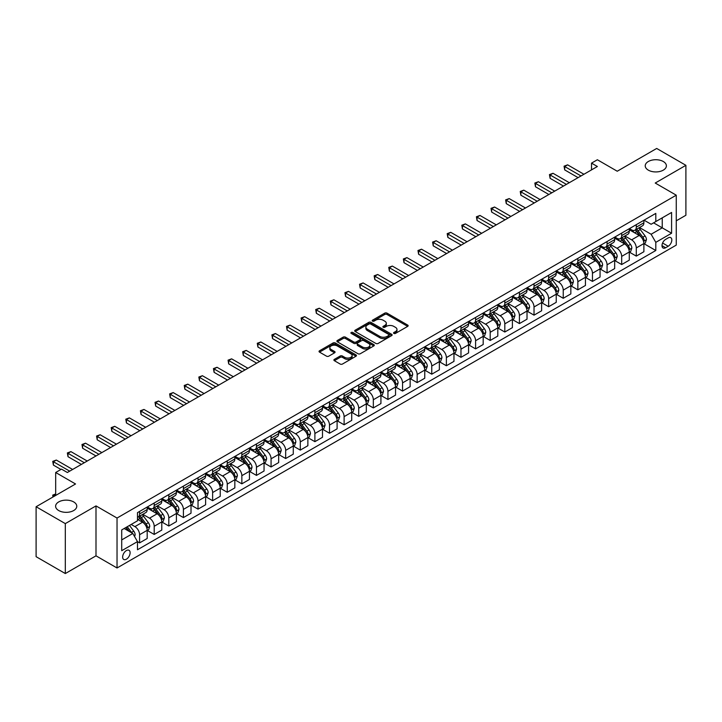 <?xml version="1.0" encoding="UTF-8"?>
<svg xmlns="http://www.w3.org/2000/svg" width="722" height="722" viewBox="0 0 722 722"><rect width="100%" height="100%" fill="white"/><g stroke="black" fill="none" stroke-linecap="round" stroke-linejoin="round"><path stroke-width="1.08" d="M393.869 333.42A1.137 0.659 0 0 0 395.475 333.42L407.668 326.389A1.625 0.939 0 0 0 408.147 325.721A1.625 0.939 0 0 0 407.668 325.062L387.019 313.14A1.625 0.939 0 0 0 384.727 313.14L372.534 320.18A1.137 0.659 0 0 0 372.2 320.64A1.137 0.659 0 0 0 372.534 321.1A1.137 0.659 0 0 0 374.14 321.1L375.72 320.189A5.189 2.996 0 0 1 383.057 320.189L384.781 321.182A5.189 2.996 0 0 1 386.306 323.303A5.189 2.996 0 0 1 384.781 325.423L383.202 326.335A1.137 0.659 0 0 0 382.877 326.795A1.137 0.659 0 0 0 383.202 327.265A1.137 0.659 0 0 0 384.808 327.265L386.387 326.353A5.189 2.996 0 0 1 393.734 326.353L395.448 327.346A5.189 2.996 0 0 1 396.974 329.467A5.189 2.996 0 0 1 395.448 331.588L393.869 332.499A1.137 0.659 0 0 0 393.544 332.959A1.137 0.659 0 0 0 393.869 333.42L393.869 332.499M73.671 501.916A10.577 6.11 0 0 0 62.146 500.599A10.577 6.11 0 0 0 55.612 506.239A10.577 6.11 0 0 0 58.717 510.553A10.577 6.11 0 0 0 70.242 511.88A10.577 6.11 0 0 0 76.776 506.239A10.577 6.11 0 0 0 73.671 501.916M663.283 161.511A10.577 6.11 0 0 0 651.758 160.185A10.577 6.11 0 0 0 645.224 165.825A10.577 6.11 0 0 0 648.329 170.148A10.577 6.11 0 0 0 659.854 171.475A10.577 6.11 0 0 0 666.388 165.825A10.577 6.11 0 0 0 663.283 161.511M126.386 559.207A5.289 3.05 120 0 0 129.834 554.55A5.289 3.05 120 0 0 129.03 550.308A5.289 3.05 120 0 0 126.386 550.57A5.289 3.05 120 0 0 122.93 555.227A5.289 3.05 120 0 0 123.742 559.469A5.289 3.05 120 0 0 126.386 559.207M334.367 359.366A1.625 0.939 0 0 0 333.889 360.034A1.625 0.939 0 0 0 334.367 360.693L340.161 364.041A1.625 0.939 0 0 0 342.454 364.041L355.991 356.226A1.625 0.939 0 0 0 356.46 355.558A1.625 0.939 0 0 0 355.991 354.899L335.342 342.977A1.625 0.939 0 0 0 333.05 342.977L319.512 350.793A1.625 0.939 0 0 0 319.034 351.452A1.625 0.939 0 0 0 319.512 352.119L326.506 356.154A1.625 0.939 0 0 0 328.799 356.154L334.593 352.814A1.625 0.939 0 0 0 335.071 352.146A1.625 0.939 0 0 0 334.593 351.488L331.127 349.484A4.341 2.509 0 0 1 329.855 347.715A4.341 2.509 0 0 1 332.535 345.396A4.341 2.509 0 0 1 337.264 345.937L350.856 353.789A4.341 2.509 0 0 1 352.128 355.558A4.341 2.509 0 0 1 349.448 357.877A4.341 2.509 0 0 1 344.719 357.336L342.454 356.027A1.625 0.939 0 0 0 340.161 356.027L334.367 359.366L334.367 360.693L340.161 357.372L340.161 356.027M676.261 220.824L685.9 215.255L685.9 165.32L656.686 148.452L617.238 171.231L597.374 159.761L591.526 163.127L597.374 166.502L67.363 472.504L61.523 469.129L55.675 472.504L55.675 495.445M65.314 523.612L65.314 573.548L95.999 555.832L95.999 505.905L65.314 523.612L36.1 506.745L75.548 483.975L55.675 472.504M95.999 505.905L117.036 518.044L676.261 195.184L676.261 245.11L117.036 567.979L117.036 518.044M685.9 165.32L655.224 183.036L676.261 195.184M375.837 343.437A1.625 0.939 0 0 0 378.129 343.437L391.667 335.622A1.625 0.939 0 0 0 392.136 334.963A1.625 0.939 0 0 0 391.667 334.304L371.018 322.382A1.625 0.939 0 0 0 368.725 322.382L355.188 330.198A1.625 0.939 0 0 0 354.71 330.856A1.625 0.939 0 0 0 355.188 331.515L375.837 343.437M351.677 333.663A1.137 0.659 0 0 1 352.832 333.826L373.806 345.937L360.287 353.735A1.625 0.939 0 0 1 357.995 353.735L337.345 341.813L343.14 338.501L343.14 337.147L337.345 340.495A1.625 0.939 0 0 0 336.876 341.154A1.625 0.939 0 0 0 337.345 341.813L337.345 340.495M343.14 338.501A1.625 0.939 0 0 1 345.432 338.501L345.432 337.147A1.625 0.939 0 0 0 343.14 337.147M345.432 337.147L353.807 341.984A1.625 0.939 0 0 0 356.099 341.984L359.944 339.764A1.625 0.939 0 0 0 360.422 339.105A1.625 0.939 0 0 0 359.944 338.438L351.226 333.402A1.137 0.659 0 0 1 350.892 332.941A1.137 0.659 0 0 1 351.596 332.337A1.137 0.659 0 0 1 352.832 332.481L373.825 344.602A1.625 0.939 0 0 1 374.303 345.26A1.625 0.939 0 0 1 373.825 345.919L373.825 344.602M65.314 573.548L36.1 556.68L36.1 506.745M668.193 237.89L665.621 239.379A5.126 2.96 120 0 0 662.273 243.892A5.126 2.96 120 0 0 663.058 247.998A5.126 2.96 120 0 0 665.621 247.745L668.193 246.256A5.126 2.96 120 0 0 671.541 241.744A5.126 2.96 120 0 0 670.756 237.637A5.126 2.96 120 0 0 668.193 237.89M644.06 220.183L651.127 224.262L655.802 221.564L655.802 213.396L137.487 512.647L137.487 520.815L121.711 529.921L121.711 550.706L137.487 541.599L137.487 549.758L655.802 250.507L655.802 242.348L651.127 234.253L639.511 227.538M655.802 221.564L671.586 212.458L671.586 233.233L655.802 242.348M95.999 555.832L117.036 567.979M591.526 163.127L591.526 169.878M653.581 222.845L662.236 227.836L662.236 217.854L671.586 212.458M651.127 234.253L662.236 227.836L671.586 233.233M121.711 539.912L132.812 533.495L124.166 528.504M137.487 541.662L139.59 542.881L139.59 534.713A6.615 3.818 -120 0 0 134.915 526.618L131.178 524.461M139.59 542.881L147.189 538.495L147.189 530.327A6.615 3.818 -120 0 0 142.514 522.232L137.487 519.326M147.36 530.499L154.201 534.442L154.201 526.275A6.615 3.818 -120 0 0 149.526 518.179L142.812 514.308M154.201 534.442L161.791 530.056L161.791 521.898A6.615 3.818 -120 0 0 157.116 513.793L147.189 508.062M161.972 522.06L168.804 526.013L168.804 517.845A6.615 3.818 -120 0 0 164.129 509.75L157.423 505.869M168.804 526.013L176.403 521.627L176.403 513.459A6.615 3.818 -120 0 0 171.728 505.364L161.791 499.624M176.574 513.631L183.415 517.575L183.415 509.407A6.615 3.818 -120 0 0 178.74 501.312L172.026 497.44M183.415 517.575L191.014 513.189L191.014 505.021A6.615 3.818 -120 0 0 186.339 496.926L176.403 491.195M191.186 505.192L198.027 509.136L198.027 500.978A6.615 3.818 -120 0 0 193.352 492.882L186.637 489.002M198.027 509.136L205.617 504.759L205.617 496.592A6.615 3.818 -120 0 0 200.942 488.496L191.014 482.756M205.797 496.763L212.629 500.707L212.629 492.539A6.615 3.818 -120 0 0 207.954 484.444L201.248 480.572M212.629 500.707L220.228 496.321L220.228 488.153A6.615 3.818 -120 0 0 215.553 480.058L205.617 474.327M220.409 488.325L227.24 492.269L227.24 484.11A6.615 3.818 -120 0 0 222.566 476.015L215.851 472.134M227.24 492.269L234.84 487.882L234.84 479.724A6.615 3.818 -120 0 0 230.165 471.628L220.228 465.889M235.011 479.886L241.852 483.839L241.852 475.672A6.615 3.818 -120 0 0 237.177 467.576L230.462 463.704M241.852 483.839L249.451 479.453L249.451 471.286A6.615 3.818 -120 0 0 244.776 463.19L234.84 457.459M249.622 471.457L256.463 475.401L256.463 467.242A6.615 3.818 -120 0 0 251.788 459.138L245.074 455.266M256.463 475.401L264.053 471.015L264.053 462.856A6.615 3.818 -120 0 0 259.378 454.752L249.451 449.021M264.234 463.019L271.066 466.972L271.066 458.804A6.615 3.818 -120 0 0 266.391 450.708L259.685 446.837M271.066 466.972L278.665 462.585L278.665 454.418A6.615 3.818 -120 0 0 273.99 446.322L264.053 440.582M278.836 454.589L285.677 458.533L285.677 450.375A6.615 3.818 -120 0 0 281.002 442.27L274.288 438.398M285.677 458.533L293.276 454.147L293.276 445.988A6.615 3.818 -120 0 0 288.601 437.884L278.665 432.153M293.448 446.151L300.289 450.104L300.289 441.936A6.615 3.818 -120 0 0 295.614 433.841L288.899 429.96M300.289 450.104L307.879 445.718L307.879 437.55A6.615 3.818 -120 0 0 303.204 429.455L293.276 423.715M308.059 437.722L314.891 441.665L314.891 433.498A6.615 3.818 -120 0 0 310.216 425.402L303.511 421.531M314.891 441.665L322.49 437.279L322.49 429.112A6.615 3.818 -120 0 0 317.815 421.016L307.879 415.285M322.671 429.283L329.503 433.236L329.503 425.068A6.615 3.818 -120 0 0 324.828 416.973L318.113 413.092M329.503 433.236L337.102 428.85L337.102 420.682A6.615 3.818 -120 0 0 332.427 412.587L322.49 406.847M337.273 420.854L344.114 424.798L344.114 416.63A6.615 3.818 -120 0 0 339.439 408.535L332.725 404.663M344.114 424.798L351.713 420.412L351.713 412.244A6.615 3.818 -120 0 0 347.038 404.149L337.102 398.418M351.885 412.415L358.717 416.359L358.717 408.201A6.615 3.818 -120 0 0 354.042 400.105L347.336 396.225M358.717 416.359L366.316 411.973L366.316 403.815A6.615 3.818 -120 0 0 361.641 395.719L351.713 389.979M366.496 403.977L373.328 407.93L373.328 399.762A6.615 3.818 -120 0 0 368.653 391.667L361.939 387.795M373.328 407.93L380.927 403.544L380.927 395.376A6.615 3.818 -120 0 0 376.252 387.281L366.316 381.55M381.099 395.548L387.94 399.492L387.94 391.333A6.615 3.818 -120 0 0 383.265 383.229L376.55 379.357M387.94 399.492L395.539 395.105L395.539 386.947A6.615 3.818 -120 0 0 390.864 378.851L380.927 373.112M395.71 387.109L402.551 391.062L402.551 382.895A6.615 3.818 -120 0 0 397.876 374.799L391.162 370.928M402.551 391.062L410.141 386.676L410.141 378.508A6.615 3.818 -120 0 0 405.466 370.413L395.539 364.673M410.322 378.68L417.154 382.624L417.154 374.465A6.615 3.818 -120 0 0 412.479 366.361L405.773 362.489M417.154 382.624L424.753 378.238L424.753 370.079A6.615 3.818 -120 0 0 420.078 361.975L410.141 356.244M424.924 370.242L431.765 374.195L431.765 366.027A6.615 3.818 -120 0 0 427.09 357.932L420.375 354.051M431.765 374.195L439.364 369.808L439.364 361.641A6.615 3.818 -120 0 0 434.689 353.545L424.753 347.805M439.536 361.812L446.377 365.756L446.377 357.589A6.615 3.818 -120 0 0 441.702 349.493L434.987 345.621M446.377 365.756L453.967 361.37L453.967 353.202A6.615 3.818 -120 0 0 449.292 345.107L439.364 339.376M454.147 353.374L460.979 357.327L460.979 349.159A6.615 3.818 -120 0 0 456.304 341.064L449.598 337.183M460.979 357.327L468.578 352.941L468.578 344.773A6.615 3.818 -120 0 0 463.903 336.678L453.967 330.938M468.758 344.945L475.59 348.888L475.59 340.721A6.615 3.818 -120 0 0 470.915 332.625L464.201 328.754M475.59 348.888L483.189 344.502L483.189 336.335A6.615 3.818 -120 0 0 478.515 328.239L468.578 322.508M483.361 336.506L490.202 340.45L490.202 332.291A6.615 3.818 -120 0 0 485.527 324.196L478.812 320.315M490.202 340.45L497.801 336.064L497.801 327.905A6.615 3.818 -120 0 0 493.126 319.81L483.189 314.07M497.972 328.077L504.813 332.021L504.813 323.853A6.615 3.818 -120 0 0 500.138 315.758L493.424 311.886M504.813 332.021L512.403 327.635L512.403 319.467A6.615 3.818 -120 0 0 507.728 311.372L497.801 305.641M512.584 319.638L519.416 323.582L519.416 315.424A6.615 3.818 -120 0 0 514.741 307.328L508.035 303.448M519.416 323.582L527.015 319.196L527.015 311.038A6.615 3.818 -120 0 0 522.34 302.942L512.403 297.202M527.186 311.2L534.027 315.153L534.027 306.985A6.615 3.818 -120 0 0 529.352 298.89L522.638 295.018M534.027 315.153L541.626 310.767L541.626 302.599A6.615 3.818 -120 0 0 536.951 294.504L527.015 288.773M541.798 302.771L548.639 306.715L548.639 298.556A6.615 3.818 -120 0 0 543.964 290.452L537.249 286.58M548.639 306.715L556.229 302.328L556.229 294.17A6.615 3.818 -120 0 0 551.554 286.065L541.626 280.335M556.409 294.332L563.241 298.285L563.241 290.118A6.615 3.818 -120 0 0 558.566 282.022L551.861 278.141M563.241 298.285L570.84 293.899L570.84 285.731A6.615 3.818 -120 0 0 566.165 277.636L556.229 271.896M571.012 285.903L577.853 289.847L577.853 281.688A6.615 3.818 -120 0 0 573.178 273.584L566.463 269.712M577.853 289.847L585.452 285.461L585.452 277.302A6.615 3.818 -120 0 0 580.777 269.198L570.84 263.467M585.623 277.465L592.464 281.418L592.464 273.25A6.615 3.818 -120 0 0 587.789 265.154L581.075 261.274M592.464 281.418L600.054 277.031L600.054 268.864A6.615 3.818 -120 0 0 595.388 260.768L585.452 255.028M600.235 269.035L607.067 272.979L607.067 264.812A6.615 3.818 -120 0 0 602.392 256.716L595.686 252.844M607.067 272.979L614.666 268.593L614.666 260.425A6.615 3.818 -120 0 0 609.991 252.33L600.054 246.599M614.846 260.597L621.678 264.55L621.678 256.382A6.615 3.818 -120 0 0 617.003 248.287L610.289 244.406M621.678 264.55L629.277 260.164L629.277 251.996A6.615 3.818 -120 0 0 624.602 243.901L614.666 238.161M629.449 252.168L636.29 256.111L636.29 247.944A6.615 3.818 -120 0 0 631.615 239.848L624.9 235.977M636.29 256.111L643.889 251.725L643.889 243.558A6.615 3.818 -120 0 0 639.214 235.462L629.277 229.731M629.449 228.612L631.615 229.867A6.615 3.818 -120 0 0 634.918 230.192A6.615 3.818 -120 0 0 636.29 227.168L636.29 224.668M614.846 237.051L617.003 238.296A6.615 3.818 -120 0 0 620.306 238.621A6.615 3.818 -120 0 0 621.678 235.598L621.678 233.098M600.235 245.48L602.392 246.734A6.615 3.818 -120 0 0 605.704 247.059A6.615 3.818 -120 0 0 607.067 244.036L607.067 241.536M585.623 253.918L587.789 255.164A6.615 3.818 -120 0 0 591.092 255.498A6.615 3.818 -120 0 0 592.464 252.465L592.464 249.974M571.012 262.348L573.178 263.602A6.615 3.818 -120 0 0 576.481 263.927A6.615 3.818 -120 0 0 577.853 260.904L577.853 258.404M556.409 270.786L558.566 272.032A6.615 3.818 -120 0 0 561.878 272.365A6.615 3.818 -120 0 0 563.241 269.333L563.241 266.842M541.798 279.224L543.964 280.47A6.615 3.818 -120 0 0 547.267 280.795A6.615 3.818 -120 0 0 548.639 277.771L548.639 275.272M527.186 287.654L529.352 288.899A6.615 3.818 -120 0 0 532.656 289.233A6.615 3.818 -120 0 0 534.027 286.201L534.027 283.71M512.584 296.092L514.741 297.338A6.615 3.818 -120 0 0 518.053 297.663A6.615 3.818 -120 0 0 519.416 294.639L519.416 292.139M497.972 304.522L500.138 305.776A6.615 3.818 -120 0 0 503.442 306.101A6.615 3.818 -120 0 0 504.813 303.069L504.813 300.578M483.361 312.96L485.527 314.205A6.615 3.818 -120 0 0 488.83 314.53A6.615 3.818 -120 0 0 490.202 311.507L490.202 309.007M468.758 321.389L470.915 322.644A6.615 3.818 -120 0 0 474.219 322.969A6.615 3.818 -120 0 0 475.59 319.945L475.59 317.445M454.147 329.828L456.304 331.073A6.615 3.818 -120 0 0 459.616 331.398A6.615 3.818 -120 0 0 460.979 328.375L460.979 325.884M439.536 338.257L441.702 339.511A6.615 3.818 -120 0 0 445.005 339.836A6.615 3.818 -120 0 0 446.377 336.813L446.377 334.313M424.924 346.695L427.09 347.941A6.615 3.818 -120 0 0 430.393 348.275A6.615 3.818 -120 0 0 431.765 345.242L431.765 342.751M410.322 355.134L412.479 356.379A6.615 3.818 -120 0 0 415.791 356.704A6.615 3.818 -120 0 0 417.154 353.681L417.154 351.181M395.71 363.563L397.876 364.809A6.615 3.818 -120 0 0 401.179 365.142A6.615 3.818 -120 0 0 402.551 362.11L402.551 359.619M381.099 372.001L383.265 373.247A6.615 3.818 -120 0 0 386.568 373.572A6.615 3.818 -120 0 0 387.94 370.548L387.94 368.049M366.496 380.431L368.653 381.685A6.615 3.818 -120 0 0 371.956 382.01A6.615 3.818 -120 0 0 373.328 378.978L373.328 376.487M351.885 388.869L354.042 390.115A6.615 3.818 -120 0 0 357.354 390.44A6.615 3.818 -120 0 0 358.717 387.416L358.717 384.916M337.273 397.299L339.439 398.553A6.615 3.818 -120 0 0 342.742 398.878A6.615 3.818 -120 0 0 344.114 395.855L344.114 393.355M322.662 405.737L324.828 406.982A6.615 3.818 -120 0 0 328.131 407.307A6.615 3.818 -120 0 0 329.503 404.284L329.503 401.784M308.059 414.166L310.216 415.421A6.615 3.818 -120 0 0 313.528 415.746A6.615 3.818 -120 0 0 314.891 412.722L314.891 410.222M293.448 422.605L295.614 423.85A6.615 3.818 -120 0 0 298.917 424.184A6.615 3.818 -120 0 0 300.289 421.152L300.289 418.661M278.836 431.034L281.002 432.288A6.615 3.818 -120 0 0 284.306 432.613A6.615 3.818 -120 0 0 285.677 429.59L285.677 427.09M264.234 439.472L266.391 440.718A6.615 3.818 -120 0 0 269.703 441.052A6.615 3.818 -120 0 0 271.066 438.019L271.066 435.528M249.622 447.911L251.788 449.156A6.615 3.818 -120 0 0 255.092 449.481A6.615 3.818 -120 0 0 256.463 446.458L256.463 443.958M235.011 456.34L237.177 457.586A6.615 3.818 -120 0 0 240.48 457.919A6.615 3.818 -120 0 0 241.852 454.887L241.852 452.396M220.409 464.778L222.566 466.024A6.615 3.818 -120 0 0 225.869 466.349A6.615 3.818 -120 0 0 227.24 463.325L227.24 460.826M205.797 473.208L207.954 474.462A6.615 3.818 -120 0 0 211.266 474.787A6.615 3.818 -120 0 0 212.629 471.764L212.629 469.264M191.186 481.646L193.352 482.892A6.615 3.818 -120 0 0 196.655 483.217A6.615 3.818 -120 0 0 198.027 480.193L198.027 477.693M176.574 490.076L178.74 491.33A6.615 3.818 -120 0 0 182.043 491.655A6.615 3.818 -120 0 0 183.415 488.632L183.415 486.132M161.972 498.514L164.129 499.759A6.615 3.818 -120 0 0 167.441 500.093A6.615 3.818 -120 0 0 168.804 497.061L168.804 494.57M147.36 506.943L149.526 508.198A6.615 3.818 -120 0 0 152.829 508.523A6.615 3.818 -120 0 0 154.201 505.499L154.201 502.999M644.06 243.729L655.802 250.507M634.918 230.192L642.517 225.805A6.615 3.818 -120 0 0 643.889 222.782L643.889 220.282M620.306 238.621L627.905 234.235A6.615 3.818 -120 0 0 629.277 231.211L629.277 228.712M605.704 247.059L613.294 242.673A6.615 3.818 -120 0 0 614.666 239.65L614.666 237.15M591.092 255.498L598.691 251.112A6.615 3.818 -120 0 0 600.054 248.079L600.054 245.588M576.481 263.927L584.08 259.541A6.615 3.818 -120 0 0 585.452 256.518L585.452 254.018M561.878 272.365L569.468 267.979A6.615 3.818 -120 0 0 570.84 264.947L570.84 262.456M547.267 280.795L554.866 276.409A6.615 3.818 -120 0 0 556.229 273.385L556.229 270.885M532.656 289.233L540.255 284.847A6.615 3.818 -120 0 0 541.626 281.815L541.626 279.324M518.053 297.663L525.643 293.276A6.615 3.818 -120 0 0 527.015 290.253L527.015 287.753M503.442 306.101L511.041 301.715A6.615 3.818 -120 0 0 512.403 298.691L512.403 296.191M488.83 314.53L496.429 310.144A6.615 3.818 -120 0 0 497.801 307.121L497.801 304.621M474.219 322.969L481.818 318.582A6.615 3.818 -120 0 0 483.189 315.559L483.189 313.059M459.616 331.398L467.206 327.021A6.615 3.818 -120 0 0 468.578 323.988L468.578 321.498M445.005 339.836L452.604 335.45A6.615 3.818 -120 0 0 453.967 332.427L453.967 329.927M430.393 348.275L437.992 343.889A6.615 3.818 -120 0 0 439.364 340.856L439.364 338.365M415.791 356.704L423.381 352.318A6.615 3.818 -120 0 0 424.753 349.295L424.753 346.795M401.179 365.142L408.778 360.756A6.615 3.818 -120 0 0 410.141 357.724L410.141 355.233M386.568 373.572L394.167 369.186A6.615 3.818 -120 0 0 395.539 366.162L395.539 363.662M371.956 382.01L379.555 377.624A6.615 3.818 -120 0 0 380.927 374.592L380.927 372.101M357.354 390.44L364.944 386.053A6.615 3.818 -120 0 0 366.316 383.03L366.316 380.53M342.742 398.878L350.341 394.492A6.615 3.818 -120 0 0 351.713 391.468L351.713 388.968M328.131 407.307L335.73 402.921A6.615 3.818 -120 0 0 337.102 399.898L337.102 397.398M313.528 415.746L321.119 411.359A6.615 3.818 -120 0 0 322.49 408.336L322.49 405.836M298.917 424.184L306.516 419.798A6.615 3.818 -120 0 0 307.879 416.765L307.879 414.275M284.306 432.613L291.905 428.227A6.615 3.818 -120 0 0 293.276 425.204L293.276 422.704M269.703 441.052L277.293 436.666A6.615 3.818 -120 0 0 278.665 433.633L278.665 431.142M255.092 449.481L262.691 445.095A6.615 3.818 -120 0 0 264.053 442.072L264.053 439.572M240.48 457.919L248.079 453.533A6.615 3.818 -120 0 0 249.451 450.501L249.451 448.01M225.869 466.349L233.468 461.963A6.615 3.818 -120 0 0 234.84 458.939L234.84 456.439M211.266 474.787L218.856 470.401A6.615 3.818 -120 0 0 220.228 467.378L220.228 464.878M196.655 483.217L204.254 478.83A6.615 3.818 -120 0 0 205.617 475.807L205.617 473.307M182.043 491.655L189.642 487.269A6.615 3.818 -120 0 0 191.014 484.245L191.014 481.745M167.441 500.093L175.031 495.707A6.615 3.818 -120 0 0 176.403 492.675L176.403 490.184M152.829 508.523L160.428 504.137A6.615 3.818 -120 0 0 161.791 501.113L161.791 498.613M137.487 517.223A6.615 3.818 -120 0 0 138.218 516.961L145.817 512.575A6.615 3.818 -120 0 0 147.189 509.542L147.189 507.052M138.218 516.961A6.615 3.818 -120 0 0 139.59 513.929L139.59 511.438M132.812 533.495L137.487 541.599M394.329 333.582L395.448 332.932A5.189 2.996 0 0 0 396.974 330.811L396.974 329.467M386.306 323.303L386.306 324.656A5.189 2.996 0 0 1 384.781 326.777L383.662 327.427M407.668 325.062L407.668 326.389L387.019 314.485A1.625 0.939 0 0 0 384.727 314.485L372.994 321.263M391.64 335.64L371.018 323.727A1.625 0.939 0 0 0 368.725 323.727L355.206 331.533M388.797 335.423A1.137 0.659 0 0 0 389.131 334.963A1.137 0.659 0 0 0 388.797 334.503L370.675 324.034A1.137 0.659 0 0 0 369.068 324.034L367.399 324.99A5.189 2.996 0 0 0 365.883 327.111A5.189 2.996 0 0 0 367.399 329.232L379.79 336.389A5.189 2.996 0 0 0 387.136 336.389L388.797 335.423L388.797 336.777A1.137 0.659 0 0 0 389.131 336.308L389.131 334.963M365.883 327.111L365.883 328.465A5.189 2.996 0 0 0 367.399 330.586L367.399 329.232M388.797 336.777L387.136 337.734A5.189 2.996 0 0 1 379.79 337.734L367.399 330.586M345.432 338.501L353.807 343.329A1.625 0.939 0 0 0 356.099 343.329L359.944 341.109A1.625 0.939 0 0 0 360.422 340.45L360.422 339.105M362.498 347.002A4.341 2.509 0 0 0 367.227 347.544A4.341 2.509 0 0 0 369.908 345.224A4.341 2.509 0 0 0 368.635 343.455L363.843 340.694A1.625 0.939 0 0 0 361.551 340.694L357.706 342.914A1.625 0.939 0 0 0 357.237 343.573A1.625 0.939 0 0 0 357.706 344.232L362.498 347.002L362.498 348.347A4.341 2.509 0 0 0 367.227 348.888A4.341 2.509 0 0 0 369.908 346.578L369.908 345.224M357.237 343.573L357.237 344.917A1.625 0.939 0 0 0 357.706 345.585L357.706 344.232M362.498 348.347L357.706 345.585M352.128 355.558L352.128 356.912A4.341 2.509 0 0 1 349.448 359.222A4.341 2.509 0 0 1 344.719 358.681L342.454 357.372A1.625 0.939 0 0 0 340.161 357.372M329.855 347.715L329.855 349.06A4.341 2.509 0 0 0 331.127 350.829L331.127 349.484M334.575 352.823L331.127 350.829M355.964 356.235L335.342 344.322A1.625 0.939 0 0 0 333.05 344.322L319.53 352.128L319.512 350.793M643.889 243.828L645.288 243.025L646.452 239.65A4.377 2.527 -120 0 0 645.062 235.913L640.279 229.542A12.644 7.301 -120 0 0 638.907 227.89M634.151 232.547A12.644 7.301 -120 0 0 631.569 229.84M643.482 241.148L644.087 239.83A4.377 2.527 -120 0 0 642.842 237.195L638.058 230.823A12.644 7.301 -120 0 0 636.687 229.172M635.504 229.849A10.496 6.056 60 0 1 637.228 231.807L641.271 237.204M635.279 229.984A12.644 7.301 60 0 1 636.66 231.636L639.836 235.868M581.011 175.951L564.703 166.538L567.627 164.851L583.927 174.264M578.087 177.639L564.703 169.914L564.703 166.538L564.062 166.168L567.627 164.851M564.703 169.914L564.062 166.168M629.277 252.267L630.676 251.455L631.849 248.079A4.377 2.527 -120 0 0 630.45 244.352L625.676 237.98A12.644 7.301 -120 0 0 624.295 236.329M619.548 240.977A12.644 7.301 -120 0 0 616.958 238.269M628.88 249.586L629.485 248.269A4.377 2.527 -120 0 0 628.23 245.633L623.456 239.262A12.644 7.301 -120 0 0 622.075 237.61M620.893 238.287A10.496 6.056 60 0 1 622.617 240.245L626.66 245.642M620.667 238.413A12.644 7.301 60 0 1 622.048 240.065L625.225 244.307M614.666 260.696L616.074 259.893L617.238 256.518A4.377 2.527 -120 0 0 615.839 252.79L611.065 246.41A12.644 7.301 -120 0 0 609.684 244.758M604.937 249.415A12.644 7.301 -120 0 0 602.347 246.707M614.269 258.016L614.873 256.698A4.377 2.527 -120 0 0 613.619 254.072L608.845 247.691A12.644 7.301 -120 0 0 607.464 246.04M606.29 246.716A10.496 6.056 60 0 1 608.014 248.675L612.048 254.072M606.065 246.852A12.644 7.301 60 0 1 607.446 248.503L610.613 252.745M600.054 269.135L601.462 268.322L602.626 264.947A4.377 2.527 -120 0 0 601.227 261.22L596.453 254.848A12.644 7.301 -120 0 0 595.072 253.196M590.325 257.844A12.644 7.301 -120 0 0 587.735 255.137M599.657 266.454L600.262 265.136A4.377 2.527 -120 0 0 599.007 262.501L594.233 256.13A12.644 7.301 -120 0 0 592.852 254.478M591.679 255.155A10.496 6.056 60 0 1 593.403 257.113L597.446 262.51M591.453 255.281A12.644 7.301 60 0 1 592.834 256.942L596.011 261.174M566.4 184.381L550.101 174.977L553.016 173.289L569.324 182.702M563.476 186.068L550.101 178.343L550.101 174.977L549.451 174.598L553.016 173.289M550.101 178.343L549.451 174.598M551.788 192.819L535.489 183.406L538.413 181.718L554.713 191.131M548.873 194.507L535.489 186.781L535.489 183.406L534.849 183.036L538.413 181.718M535.489 186.781L534.849 183.036M537.186 201.257L520.878 191.844L523.802 190.157L540.101 199.57M534.262 202.936L520.878 195.211L520.878 191.844L520.237 191.474L523.802 190.157M520.878 195.211L520.237 191.474M585.452 277.564L586.851 276.761L588.024 273.385A4.377 2.527 -120 0 0 586.625 269.658L581.851 263.277A12.644 7.301 -120 0 0 580.47 261.626M575.723 266.283A12.644 7.301 -120 0 0 573.133 263.575M585.055 274.883L585.659 273.575A4.377 2.527 -120 0 0 584.405 270.94L579.631 264.559A12.644 7.301 -120 0 0 578.25 262.907M577.068 263.593A10.496 6.056 60 0 1 578.791 265.552L582.834 270.94M576.842 263.72A12.644 7.301 60 0 1 578.223 265.371L581.4 269.613M522.575 209.687L506.266 200.274L509.191 198.586L525.499 207.999M519.65 211.375L506.266 203.649L506.266 200.274L505.626 199.904L509.191 198.586M506.266 203.649L505.626 199.904M570.84 286.002L572.239 285.19L573.412 281.815A4.377 2.527 -120 0 0 572.014 278.087L567.239 271.716A12.644 7.301 -120 0 0 565.858 270.064M561.111 274.712A12.644 7.301 -120 0 0 558.521 272.004M570.443 283.322L571.048 282.004A4.377 2.527 -120 0 0 569.793 279.369L565.019 272.997A12.644 7.301 -120 0 0 563.638 271.346M562.465 272.023A10.496 6.056 60 0 1 564.189 273.981L568.223 279.378M562.239 272.158A12.644 7.301 60 0 1 563.611 273.809L566.788 278.042M556.229 294.441L557.637 293.628L558.801 290.253A4.377 2.527 -120 0 0 557.402 286.526L552.628 280.145A12.644 7.301 -120 0 0 551.247 278.493M546.5 283.15A12.644 7.301 -120 0 0 543.91 280.443M555.832 291.751L556.436 290.443A4.377 2.527 -120 0 0 555.182 287.807L550.408 281.427A12.644 7.301 -120 0 0 549.027 279.775M547.854 280.461A10.496 6.056 60 0 1 549.577 282.419L553.621 287.807M547.628 280.587A12.644 7.301 60 0 1 549.009 282.239L552.186 286.481M541.626 302.87L543.025 302.058L544.198 298.691A4.377 2.527 -120 0 0 542.8 294.955L538.025 288.583A12.644 7.301 -120 0 0 536.645 286.932M531.888 291.589A12.644 7.301 -120 0 0 529.307 288.872M541.22 300.19L541.834 298.872A4.377 2.527 -120 0 0 540.579 296.237L535.796 289.865A12.644 7.301 -120 0 0 534.424 288.213M533.242 288.89A10.496 6.056 60 0 1 534.966 290.849L539.009 296.246M533.016 289.026A12.644 7.301 60 0 1 534.397 290.677L537.574 294.91M527.015 311.308L528.414 310.496L529.587 307.121A4.377 2.527 -120 0 0 528.188 303.393L523.414 297.022A12.644 7.301 -120 0 0 522.033 295.361M517.286 300.018A12.644 7.301 -120 0 0 514.696 297.311M526.618 308.619L527.222 307.31A4.377 2.527 -120 0 0 525.968 304.675L521.194 298.303A12.644 7.301 -120 0 0 519.813 296.643M518.64 297.329A10.496 6.056 60 0 1 520.354 299.287L524.398 304.675M518.414 297.455A12.644 7.301 60 0 1 519.786 299.107L522.963 303.348M512.403 319.738L513.811 318.925L514.976 315.559A4.377 2.527 -120 0 0 513.577 311.823L508.802 305.451A12.644 7.301 -120 0 0 507.422 303.8M502.674 308.456A12.644 7.301 -120 0 0 500.084 305.74M512.006 317.057L512.611 315.74A4.377 2.527 -120 0 0 511.356 313.104L506.582 306.733A12.644 7.301 -120 0 0 505.201 305.081M504.028 305.758A10.496 6.056 60 0 1 505.752 307.716L509.786 313.113M503.803 305.893A12.644 7.301 60 0 1 505.183 307.545L508.351 311.778M507.963 218.125L491.664 208.712L494.579 207.024L510.887 216.438M505.039 219.813L491.664 212.088L491.664 208.712L491.014 208.342L494.579 207.024M491.664 212.088L491.014 208.342M493.352 226.555L477.052 217.141L479.977 215.454L496.276 224.867M490.437 228.242L477.052 220.517L477.052 217.141L476.412 216.771L479.977 215.454M477.052 220.517L476.412 216.771M478.749 234.993L462.441 225.58L465.365 223.892L481.664 233.305M475.825 236.681L462.441 228.955L462.441 225.58L461.8 225.21L465.365 223.892M462.441 228.955L461.8 225.21M464.138 243.422L447.839 234.009L450.754 232.322L467.062 241.735M461.214 245.11L447.839 237.385L447.839 234.009L447.189 233.639L450.754 232.322M447.839 237.385L447.189 233.639M449.526 251.861L433.227 242.448L436.151 240.76L452.45 250.173M446.611 253.548L433.227 245.823L433.227 242.448L432.586 242.078L436.151 240.76M433.227 245.823L432.586 242.078M497.801 328.176L499.2 327.364L500.364 323.988A4.377 2.527 -120 0 0 498.974 320.261L494.191 313.889A12.644 7.301 -120 0 0 492.819 312.238M488.063 316.886A12.644 7.301 -120 0 0 485.473 314.178M497.395 325.496L497.999 324.178A4.377 2.527 -120 0 0 496.745 321.543L491.971 315.171A12.644 7.301 -120 0 0 490.59 313.519M489.417 314.196A10.496 6.056 60 0 1 491.141 316.155L495.184 321.552M489.191 314.323A12.644 7.301 60 0 1 490.572 315.974L493.749 320.216M434.924 260.29L418.616 250.877L421.54 249.198L437.839 258.611M432 261.978L418.616 254.252L418.616 250.877L417.975 250.507L421.54 249.198M418.616 254.252L417.975 250.507M483.189 336.605L484.588 335.802L485.762 332.427A4.377 2.527 -120 0 0 484.363 328.69L479.588 322.319A12.644 7.301 -120 0 0 478.208 320.667M473.461 325.324A12.644 7.301 -120 0 0 470.87 322.617M482.792 333.925L483.397 332.607A4.377 2.527 -120 0 0 482.143 329.981L477.368 323.6A12.644 7.301 -120 0 0 475.988 321.949M474.805 322.626A10.496 6.056 60 0 1 476.529 324.584L480.572 329.981M474.58 322.761A12.644 7.301 60 0 1 475.96 324.413L479.137 328.645M420.312 268.728L404.004 259.315L406.928 257.628L423.236 267.041M417.388 270.416L404.004 262.691L404.004 259.315L403.363 258.945L406.928 257.628M404.004 262.691L403.363 258.945M468.578 345.044L469.986 344.232L471.15 340.856A4.377 2.527 -120 0 0 469.751 337.129L464.977 330.757A12.644 7.301 -120 0 0 463.596 329.106M458.849 333.754A12.644 7.301 -120 0 0 456.259 331.046M468.181 342.363L468.786 341.046A4.377 2.527 -120 0 0 467.531 338.41L462.757 332.039A12.644 7.301 -120 0 0 461.376 330.387M460.203 331.064A10.496 6.056 60 0 1 461.927 333.022L465.961 338.419M459.977 331.19A12.644 7.301 60 0 1 461.358 332.842L464.526 337.084M405.701 277.167L389.402 267.754L392.326 266.066L408.625 275.479M402.777 278.845L389.402 271.12L389.402 267.754L388.761 267.375L392.326 266.066M389.402 271.12L388.761 267.375M453.967 353.473L455.374 352.67L456.539 349.295A4.377 2.527 -120 0 0 455.14 345.567L450.366 339.187A12.644 7.301 -120 0 0 448.985 337.535M444.238 342.192A12.644 7.301 -120 0 0 441.647 339.484M453.569 350.793L454.174 349.484A4.377 2.527 -120 0 0 452.92 346.849L448.145 340.468A12.644 7.301 -120 0 0 446.765 338.817M445.591 339.493A10.496 6.056 60 0 1 447.315 341.461L451.358 346.849M445.366 339.629A12.644 7.301 60 0 1 446.747 341.28L449.923 345.522M391.098 285.596L374.79 276.183L377.714 274.495L394.013 283.908M388.174 287.284L374.79 279.558L374.79 276.183L374.149 275.813L377.714 274.495M374.79 279.558L374.149 275.813M439.364 361.912L440.763 361.099L441.936 357.724A4.377 2.527 -120 0 0 440.537 353.997L435.763 347.625A12.644 7.301 -120 0 0 434.382 345.973M429.626 350.621A12.644 7.301 -120 0 0 427.045 347.914M438.967 359.231L439.572 357.913A4.377 2.527 -120 0 0 438.317 355.278L433.543 348.906A12.644 7.301 -120 0 0 432.162 347.255M430.98 347.932A10.496 6.056 60 0 1 432.704 349.89L436.747 355.287M430.754 348.067A12.644 7.301 60 0 1 432.135 349.719L435.312 353.951M376.487 294.034L360.179 284.621L363.103 282.934L379.411 292.347M373.563 295.722L360.179 287.997L360.179 284.621L359.538 284.251L363.103 282.934M360.179 287.997L359.538 284.251M424.753 370.35L426.151 369.538L427.325 366.162A4.377 2.527 -120 0 0 425.926 362.435L421.152 356.054A12.644 7.301 -120 0 0 419.771 354.403M415.024 359.06A12.644 7.301 -120 0 0 412.433 356.352M424.355 367.66L424.96 366.352A4.377 2.527 -120 0 0 423.706 363.717L418.931 357.336A12.644 7.301 -120 0 0 417.551 355.684M416.377 356.37A10.496 6.056 60 0 1 418.092 358.329L422.135 363.717M416.152 356.497A12.644 7.301 60 0 1 417.524 358.148L420.7 362.39M361.875 302.464L345.576 293.051L348.491 291.363L364.8 300.776M358.951 304.152L345.576 296.426L345.576 293.051L344.926 292.681L348.491 291.363M345.576 296.426L344.926 292.681M410.141 378.779L411.549 377.967L412.713 374.592A4.377 2.527 -120 0 0 411.314 370.864L406.54 364.493A12.644 7.301 -120 0 0 405.159 362.841M400.412 367.498A12.644 7.301 -120 0 0 397.822 364.781M409.744 376.099L410.349 374.781A4.377 2.527 -120 0 0 409.094 372.146L404.32 365.774A12.644 7.301 -120 0 0 402.939 364.123M401.766 364.8A10.496 6.056 60 0 1 403.49 366.758L407.533 372.155M401.54 364.935A12.644 7.301 60 0 1 402.921 366.586L406.098 370.819M395.539 387.218L396.938 386.405L398.102 383.03A4.377 2.527 -120 0 0 396.712 379.303L391.929 372.922A12.644 7.301 -120 0 0 390.557 371.27M385.801 375.927A12.644 7.301 -120 0 0 383.22 373.22M395.133 384.528L395.737 383.22A4.377 2.527 -120 0 0 394.492 380.584L389.709 374.213A12.644 7.301 -120 0 0 388.337 372.552M387.154 373.238A10.496 6.056 60 0 1 388.878 375.196L392.921 380.584M386.929 373.364A12.644 7.301 60 0 1 388.31 375.016L391.486 379.258M380.927 395.647L382.326 394.835L383.499 391.468A4.377 2.527 -120 0 0 382.1 387.732L377.326 381.36A12.644 7.301 -120 0 0 375.945 379.709M371.198 384.366A12.644 7.301 -120 0 0 368.608 381.649M380.53 392.967L381.135 391.649A4.377 2.527 -120 0 0 379.88 389.014L375.106 382.642A12.644 7.301 -120 0 0 373.725 380.99M372.543 381.667A10.496 6.056 60 0 1 374.267 383.626L378.31 389.023M372.317 381.803A12.644 7.301 60 0 1 373.698 383.454L376.875 387.687M366.316 404.085L367.724 403.273L368.888 399.898A4.377 2.527 -120 0 0 367.489 396.17L362.715 389.799A12.644 7.301 -120 0 0 361.334 388.138M356.587 392.795A12.644 7.301 -120 0 0 353.997 390.088M365.919 401.396L366.523 400.087A4.377 2.527 -120 0 0 365.269 397.452L360.495 391.08A12.644 7.301 -120 0 0 359.114 389.429M357.941 390.106A10.496 6.056 60 0 1 359.664 392.064L363.698 397.461M357.715 390.232A12.644 7.301 60 0 1 359.096 391.884L362.263 396.125M351.713 412.515L353.112 411.711L354.276 408.336A4.377 2.527 -120 0 0 352.877 404.6L348.103 398.228A12.644 7.301 -120 0 0 346.722 396.577M341.975 401.233A12.644 7.301 -120 0 0 339.385 398.526M351.307 409.834L351.912 408.517A4.377 2.527 -120 0 0 350.657 405.881L345.883 399.51A12.644 7.301 -120 0 0 344.502 397.858M343.329 398.535A10.496 6.056 60 0 1 345.053 400.493L349.096 405.89M343.103 398.67A12.644 7.301 60 0 1 344.484 400.322L347.661 404.555M337.102 420.953L338.501 420.141L339.674 416.765A4.377 2.527 -120 0 0 338.275 413.038L333.501 406.666A12.644 7.301 -120 0 0 332.12 405.015M327.373 409.663A12.644 7.301 -120 0 0 324.783 406.955M336.705 418.273L337.309 416.955A4.377 2.527 -120 0 0 336.055 414.32L331.281 407.948A12.644 7.301 -120 0 0 329.9 406.296M328.718 406.973A10.496 6.056 60 0 1 330.441 408.932L334.485 414.329M328.492 407.1A12.644 7.301 60 0 1 329.873 408.751L333.05 412.993M322.49 429.382L323.889 428.579L325.062 425.204A4.377 2.527 -120 0 0 323.664 421.477L318.889 415.096A12.644 7.301 -120 0 0 317.509 413.444M312.761 418.101A12.644 7.301 -120 0 0 310.171 415.394M322.093 426.702L322.698 425.384A4.377 2.527 -120 0 0 321.443 422.758L316.669 416.377A12.644 7.301 -120 0 0 315.288 414.726M314.115 415.403A10.496 6.056 60 0 1 315.839 417.361L319.873 422.758M313.889 415.538A12.644 7.301 60 0 1 315.27 417.19L318.438 421.431M307.879 437.821L309.287 437.009L310.451 433.633A4.377 2.527 -120 0 0 309.052 429.906L304.278 423.534A12.644 7.301 -120 0 0 302.897 421.883M298.15 426.531A12.644 7.301 -120 0 0 295.56 423.823M307.482 435.14L308.086 433.823A4.377 2.527 -120 0 0 306.832 431.187L302.058 424.816A12.644 7.301 -120 0 0 300.677 423.164M299.504 423.841A10.496 6.056 60 0 1 301.227 425.8L305.271 431.196M299.278 423.967A12.644 7.301 60 0 1 300.659 425.628L303.836 429.861M293.276 446.25L294.675 445.447L295.849 442.072A4.377 2.527 -120 0 0 294.45 438.344L289.675 431.964A12.644 7.301 -120 0 0 288.295 430.312M283.538 434.969A12.644 7.301 -120 0 0 280.957 432.261M292.87 443.57L293.484 442.261A4.377 2.527 -120 0 0 292.229 439.626L287.446 433.245A12.644 7.301 -120 0 0 286.074 431.594M284.892 432.279A10.496 6.056 60 0 1 286.616 434.238L290.659 439.626M284.667 432.406A12.644 7.301 60 0 1 286.047 434.057L289.224 438.299M278.665 454.689L280.064 453.876L281.237 450.501A4.377 2.527 -120 0 0 279.838 446.774L275.064 440.402A12.644 7.301 -120 0 0 273.683 438.75M268.936 443.398A12.644 7.301 -120 0 0 266.346 440.691M278.268 452.008L278.873 450.69A4.377 2.527 -120 0 0 277.618 448.055L272.844 441.683A12.644 7.301 -120 0 0 271.463 440.032M270.29 440.709A10.496 6.056 60 0 1 272.004 442.667L276.048 448.064M270.064 440.844A12.644 7.301 60 0 1 271.436 442.496L274.613 446.728M264.053 463.127L265.461 462.315L266.626 458.939A4.377 2.527 -120 0 0 265.227 455.212L260.452 448.831A12.644 7.301 -120 0 0 259.072 447.18M254.325 451.837A12.644 7.301 -120 0 0 251.734 449.129M263.656 460.437L264.261 459.129A4.377 2.527 -120 0 0 263.007 456.494L258.232 450.113A12.644 7.301 -120 0 0 256.851 448.461M255.678 449.147A10.496 6.056 60 0 1 257.402 451.106L261.445 456.494M255.453 449.274A12.644 7.301 60 0 1 256.833 450.925L260.001 455.167M249.451 471.556L250.85 470.744L252.014 467.378A4.377 2.527 -120 0 0 250.624 463.641L245.841 457.27A12.644 7.301 -120 0 0 244.469 455.618M239.713 460.275A12.644 7.301 -120 0 0 237.132 457.558M249.045 468.876L249.65 467.558A4.377 2.527 -120 0 0 248.395 464.923L243.621 458.551A12.644 7.301 -120 0 0 242.249 456.9M241.067 457.577A10.496 6.056 60 0 1 242.791 459.535L246.834 464.932M240.841 457.712A12.644 7.301 60 0 1 242.222 459.363L245.399 463.596M234.84 479.995L236.238 479.182L237.412 475.807A4.377 2.527 -120 0 0 236.013 472.08L231.239 465.708A12.644 7.301 -120 0 0 229.858 464.047M225.111 468.704A12.644 7.301 -120 0 0 222.52 465.997M234.442 477.305L235.047 475.997A4.377 2.527 -120 0 0 233.793 473.361L229.018 466.99A12.644 7.301 -120 0 0 227.638 465.329M226.455 466.015A10.496 6.056 60 0 1 228.179 467.973L232.222 473.37M226.23 466.141A12.644 7.301 60 0 1 227.61 467.793L230.787 472.035M220.228 488.424L221.636 487.621L222.8 484.245A4.377 2.527 -120 0 0 221.401 480.509L216.627 474.137A12.644 7.301 -120 0 0 215.246 472.486M210.499 477.143A12.644 7.301 -120 0 0 207.909 474.426M219.831 485.744L220.436 484.426A4.377 2.527 -120 0 0 219.181 481.791L214.407 475.419A12.644 7.301 -120 0 0 213.026 473.767M211.853 474.444A10.496 6.056 60 0 1 213.577 476.403L217.611 481.8M211.627 474.58A12.644 7.301 60 0 1 213.008 476.231L216.176 480.464M205.617 496.862L207.024 496.05L208.189 492.675A4.377 2.527 -120 0 0 206.79 488.947L202.016 482.576A12.644 7.301 -120 0 0 200.635 480.924M195.888 485.572A12.644 7.301 -120 0 0 193.297 482.865M205.219 494.182L205.824 492.864A4.377 2.527 -120 0 0 204.57 490.229L199.795 483.857A12.644 7.301 -120 0 0 198.415 482.206M197.241 482.883A10.496 6.056 60 0 1 198.965 484.841L203.008 490.238M197.016 483.009A12.644 7.301 60 0 1 198.397 484.661L201.573 488.902M191.014 505.292L192.413 504.488L193.586 501.113A4.377 2.527 -120 0 0 192.187 497.377L187.413 491.005A12.644 7.301 -120 0 0 186.032 489.354M181.276 494.01A12.644 7.301 -120 0 0 178.695 491.303M190.617 502.611L191.222 501.294A4.377 2.527 -120 0 0 189.967 498.667L185.193 492.287A12.644 7.301 -120 0 0 183.812 490.635M182.63 491.312A10.496 6.056 60 0 1 184.354 493.27L188.397 498.667M182.404 491.447A12.644 7.301 60 0 1 183.785 493.099L186.962 497.341M176.403 513.73L177.802 512.918L178.975 509.542A4.377 2.527 -120 0 0 177.576 505.815L172.802 499.443A12.644 7.301 -120 0 0 171.421 497.792M166.674 502.44A12.644 7.301 -120 0 0 164.084 499.732M176.006 511.05L176.61 509.732A4.377 2.527 -120 0 0 175.356 507.097L170.582 500.725A12.644 7.301 -120 0 0 169.201 499.073M168.027 499.75A10.496 6.056 60 0 1 169.751 501.709L173.785 507.106M167.802 499.877A12.644 7.301 60 0 1 169.174 501.528L172.35 505.77M161.791 522.159L163.199 521.356L164.363 517.981A4.377 2.527 -120 0 0 162.964 514.254L158.19 507.873A12.644 7.301 -120 0 0 156.809 506.221M152.062 510.878A12.644 7.301 -120 0 0 149.472 508.171M161.394 519.479L161.999 518.17A4.377 2.527 -120 0 0 160.744 515.535L155.97 509.154A12.644 7.301 -120 0 0 154.589 507.503M153.416 508.189A10.496 6.056 60 0 1 155.14 510.147L159.183 515.535M153.19 508.315A12.644 7.301 60 0 1 154.571 509.967L157.748 514.208M347.264 310.902L330.965 301.489L333.889 299.801L350.188 309.215M344.349 312.59L330.965 304.865L330.965 301.489L330.324 301.119L333.889 299.801M330.965 304.865L330.324 301.119M332.661 319.332L316.353 309.918L319.277 308.231L335.577 317.644M329.737 321.019L316.353 313.294L316.353 309.918L315.713 309.548L319.277 308.231M316.353 313.294L315.713 309.548M318.05 327.77L301.751 318.357L304.666 316.669L320.974 326.082M315.126 329.458L301.751 321.732L301.751 318.357L301.101 317.987L304.666 316.669M301.751 321.732L301.101 317.987M303.439 336.199L287.139 326.786L290.063 325.108L306.363 334.512M300.523 337.887L287.139 330.162L287.139 326.786L286.499 326.416L290.063 325.108M287.139 330.162L286.499 326.416M288.836 344.638L272.528 335.225L275.452 333.537L291.751 342.95M285.912 346.325L272.528 338.6L272.528 335.225L271.887 334.855L275.452 333.537M272.528 338.6L271.887 334.855M274.225 353.067L257.916 343.663L260.841 341.975L277.149 351.388M271.301 354.755L257.916 347.029L257.916 343.663L257.276 343.284L260.841 341.975M257.916 347.029L257.276 343.284M259.613 361.505L243.314 352.092L246.229 350.405L262.537 359.818M256.689 363.193L243.314 355.468L243.314 352.092L242.664 351.722L246.229 350.405M243.314 355.468L242.664 351.722M245.002 369.944L228.703 360.531L231.627 358.843L247.926 368.256M242.087 371.631L228.703 363.897L228.703 360.531L228.062 360.161L231.627 358.843M228.703 363.897L228.062 360.161M230.399 378.373L214.091 368.96L217.015 367.272L233.323 376.685M227.475 380.061L214.091 372.335L214.091 368.96L213.45 368.59L217.015 367.272M214.091 372.335L213.45 368.59M215.788 386.812L199.489 377.398L202.404 375.711L218.712 385.124M212.864 388.499L199.489 380.774L199.489 377.398L198.839 377.028L202.404 375.711M199.489 380.774L198.839 377.028M201.176 395.241L184.877 385.828L187.801 384.14L204.1 393.553M198.261 396.929L184.877 389.203L184.877 385.828L184.236 385.458L187.801 384.14M184.877 389.203L184.236 385.458M186.574 403.679L170.266 394.266L173.19 392.578L189.489 401.992M183.65 405.367L170.266 397.642L170.266 394.266L169.625 393.896L173.19 392.578M170.266 397.642L169.625 393.896M171.962 412.109L155.654 402.695L158.578 401.008L174.886 410.421M169.038 413.796L155.654 406.071L155.654 402.695L155.013 402.325L158.578 401.008M155.654 406.071L155.013 402.325M157.351 420.547L141.052 411.134L143.976 409.446L160.275 418.859M154.427 422.235L141.052 414.509L141.052 411.134L140.411 410.764L143.976 409.446M141.052 414.509L140.411 410.764M142.748 428.976L126.44 419.563L129.364 417.885L145.663 427.298M139.824 430.664L126.44 422.939L126.44 419.563L125.799 419.193L129.364 417.885M126.44 422.939L125.799 419.193M128.137 437.415L111.829 428.002L114.753 426.314L131.061 435.727M125.213 439.102L111.829 431.377L111.829 428.002L111.188 427.632L114.753 426.314M111.829 431.377L111.188 427.632M113.525 445.853L97.226 436.44L100.141 434.752L116.45 444.165M110.601 447.532L97.226 439.806L97.226 436.44L96.577 436.061L100.141 434.752M97.226 439.806L96.577 436.061M98.914 454.282L82.615 444.869L85.539 443.182L101.838 452.595M95.999 455.97L82.615 448.245L82.615 444.869L81.974 444.499L85.539 443.182M82.615 448.245L81.974 444.499M147.189 530.598L148.588 529.786L149.752 526.41A4.377 2.527 -120 0 0 148.362 522.683L143.579 516.311A12.644 7.301 -120 0 0 142.207 514.66M146.783 527.917L147.387 526.6A4.377 2.527 -120 0 0 146.142 523.964L141.359 517.593A12.644 7.301 -120 0 0 139.987 515.941M138.805 516.618A10.496 6.056 60 0 1 140.528 518.577L144.571 523.973M138.579 516.753A12.644 7.301 60 0 1 139.96 518.405L143.136 522.638M84.312 462.721L68.003 453.308L70.927 451.62L87.227 461.033M81.387 464.408L68.003 456.683L68.003 453.308L67.363 452.938L70.927 451.62M68.003 456.683L67.363 452.938M134.563 536.536L135.149 534.849A4.377 2.527 -120 0 0 133.75 531.121L129.491 525.426M131.927 532.989A4.377 2.527 -120 0 0 131.53 532.403L127.271 526.708M126.169 527.349L129.229 531.437M125.863 527.52L128.462 530.986M55.675 494.164L53.401 495.482L54.511 496.113M52.914 497.043L52.751 495.102L55.675 493.965M52.751 495.102L53.401 495.482L53.401 496.754M69.7 471.15L53.401 461.737L56.316 460.049L72.624 469.462M60.937 469.462L53.401 465.112L53.401 461.737L52.751 461.367L56.316 460.049M53.401 465.112L52.751 461.367M134.915 526.618L142.514 522.232M149.526 518.179L157.116 513.793M164.129 509.75L171.728 505.364M178.74 501.312L186.339 496.926M193.352 492.882L200.942 488.496M207.954 484.444L215.553 480.058M222.566 476.015L230.165 471.628M237.177 467.576L244.776 463.19M251.788 459.138L259.378 454.752M266.391 450.708L273.99 446.322M281.002 442.27L288.601 437.884M295.614 433.841L303.204 429.455M310.216 425.402L317.815 421.016M324.828 416.973L332.427 412.587M339.439 408.535L347.038 404.149M354.042 400.105L361.641 395.719M368.653 391.667L376.252 387.281M383.265 383.229L390.864 378.851M397.876 374.799L405.466 370.413M412.479 366.361L420.078 361.975M427.09 357.932L434.689 353.545M441.702 349.493L449.292 345.107M456.304 341.064L463.903 336.678M470.915 332.625L478.515 328.239M485.527 324.196L493.126 319.81M500.138 315.758L507.728 311.372M514.741 307.328L522.34 302.942M529.352 298.89L536.951 294.504M543.964 290.452L551.554 286.065M558.566 282.022L566.165 277.636M573.178 273.584L580.777 269.198M587.789 265.154L595.388 260.768M602.392 256.716L609.991 252.33M617.003 248.287L624.602 243.901M631.615 239.848L639.214 235.462M636.29 227.168L643.889 222.782M636.29 247.944L643.889 243.558M621.678 256.382L629.277 251.996M621.678 235.598L629.277 231.211M607.067 264.812L614.666 260.425M607.067 244.036L614.666 239.65M592.464 273.25L600.054 268.864M592.464 252.465L600.054 248.079M577.853 281.688L585.452 277.302M577.853 260.904L585.452 256.518M563.241 290.118L570.84 285.731M563.241 269.333L570.84 264.947M548.639 298.556L556.229 294.17M548.639 277.771L556.229 273.385M534.027 306.985L541.626 302.599M534.027 286.201L541.626 281.815M519.416 315.424L527.015 311.038M519.416 294.639L527.015 290.253M504.813 323.853L512.403 319.467M504.813 303.069L512.403 298.691M490.202 332.291L497.801 327.905M490.202 311.507L497.801 307.121M475.59 340.721L483.189 336.335M475.59 319.945L483.189 315.559M460.979 349.159L468.578 344.773M460.979 328.375L468.578 323.988M446.377 357.589L453.967 353.202M446.377 336.813L453.967 332.427M431.765 366.027L439.364 361.641M431.765 345.242L439.364 340.856M417.154 374.465L424.753 370.079M417.154 353.681L424.753 349.295M402.551 382.895L410.141 378.508M402.551 362.11L410.141 357.724M387.94 391.333L395.539 386.947M387.94 370.548L395.539 366.162M373.328 399.762L380.927 395.376M373.328 378.978L380.927 374.592M358.717 408.201L366.316 403.815M358.717 387.416L366.316 383.03M344.114 416.63L351.713 412.244M344.114 395.855L351.713 391.468M329.503 425.068L337.102 420.682M329.503 404.284L337.102 399.898M314.891 433.498L322.49 429.112M314.891 412.722L322.49 408.336M300.289 441.936L307.879 437.55M300.289 421.152L307.879 416.765M285.677 450.375L293.276 445.988M285.677 429.59L293.276 425.204M271.066 458.804L278.665 454.418M271.066 438.019L278.665 433.633M256.463 467.242L264.053 462.856M256.463 446.458L264.053 442.072M241.852 475.672L249.451 471.286M241.852 454.887L249.451 450.501M227.24 484.11L234.84 479.724M227.24 463.325L234.84 458.939M212.629 492.539L220.228 488.153M212.629 471.764L220.228 467.378M198.027 500.978L205.617 496.592M198.027 480.193L205.617 475.807M183.415 509.407L191.014 505.021M183.415 488.632L191.014 484.245M168.804 517.845L176.403 513.459M168.804 497.061L176.403 492.675M154.201 526.275L161.791 521.898M154.201 505.499L161.791 501.113M139.59 534.713L147.189 530.327M139.59 513.929L147.189 509.542M662.588 243.025L668.193 246.256M662.002 245.651L665.621 247.745M395.448 332.932L395.448 331.588M383.202 327.265L383.202 326.335M384.781 326.777L384.781 325.423M372.534 321.1L372.534 320.18M384.727 314.485L384.727 313.14M387.019 314.485L387.019 313.14M355.188 331.515L355.188 330.198M368.725 323.727L368.725 322.382M371.018 323.727L371.018 322.382M391.667 335.622L391.667 334.304M379.79 337.734L379.79 336.389M387.136 337.734L387.136 336.389M353.807 343.329L353.807 341.984M356.099 343.329L356.099 341.984M359.944 341.109L359.944 339.764M352.832 333.826L352.832 332.481M342.454 357.372L342.454 356.027M344.719 358.681L344.719 357.336M334.593 352.814L334.593 351.488M333.05 344.322L333.05 342.977M335.342 344.322L335.342 342.977M355.991 356.226L355.991 354.899M643.555 241.392L646.425 239.731M638.058 230.823L640.279 229.542M634.62 232.809L636.66 231.636M642.842 237.195L645.062 235.913M642.49 238.91L644.087 239.83M628.952 249.821L631.822 248.169M623.456 239.262L625.676 237.98M620.008 241.247L622.048 240.065M628.23 245.633L630.45 244.352M627.878 247.348L629.485 248.269M614.341 258.259L617.211 256.599M608.845 247.691L611.065 246.41M605.397 249.686L607.446 248.503M613.619 254.072L615.839 252.79M613.276 255.778L614.873 256.698M599.729 266.689L602.599 265.037M594.233 256.13L596.453 254.848M590.795 258.115L592.834 256.942M599.007 262.501L601.227 261.22M598.664 264.216L600.262 265.136M585.127 275.127L587.988 273.467M579.631 264.559L581.851 263.277M576.183 266.553L578.223 265.371M584.405 270.94L586.625 269.658M584.053 272.645L585.659 273.575M570.515 283.556L573.385 281.905M565.019 272.997L567.239 271.716M561.572 274.983L563.611 273.809M569.793 279.369L572.014 278.087M569.45 281.084L571.048 282.004M555.904 291.995L558.774 290.334M550.408 281.427L552.628 280.145M546.969 283.421L549.009 282.239M555.182 287.807L557.402 286.526M554.839 289.513L556.436 290.443M541.292 300.424L544.162 298.773M535.796 289.865L538.025 288.583M532.358 291.85L534.397 290.677M540.579 296.237L542.8 294.955M540.227 297.951L541.834 298.872M526.69 308.863L529.56 307.202M521.194 298.303L523.414 297.022M517.746 300.289L519.786 299.107M525.968 304.675L528.188 303.393M525.616 306.381L527.222 307.31M512.078 317.301L514.948 315.64M506.582 306.733L508.802 305.451M503.144 308.718L505.183 307.545M511.356 313.104L513.577 311.823M511.014 314.819L512.611 315.74M497.467 325.73L500.337 324.079M491.971 315.171L494.191 313.889M488.532 317.157L490.572 315.974M496.745 321.543L498.974 320.261M496.402 323.248L497.999 324.178M482.865 334.169L485.735 332.508M477.368 323.6L479.588 322.319M473.921 325.586L475.96 324.413M482.143 329.981L484.363 328.69M481.791 331.687L483.397 332.607M468.253 342.598L471.123 340.946M462.757 332.039L464.977 330.757M459.309 334.024L461.358 332.842M467.531 338.41L469.751 337.129M467.188 340.125L468.786 341.046M453.642 351.036L456.512 349.376M448.145 340.468L450.366 339.187M444.707 342.463L446.747 341.28M452.92 346.849L455.14 345.567M452.577 348.555L454.174 349.484M439.03 359.466L441.9 357.814M433.543 348.906L435.763 347.625M430.095 350.892L432.135 349.719M438.317 355.278L440.537 353.997M437.965 356.993L439.572 357.913M424.428 367.904L427.298 366.244M418.931 357.336L421.152 356.054M415.484 359.33L417.524 358.148M423.706 363.717L425.926 362.435M423.363 365.422L424.96 366.352M409.816 376.333L412.686 374.682M404.32 365.774L406.54 364.493M400.881 367.76L402.921 366.586M409.094 372.146L411.314 370.864M408.751 373.861L410.349 374.781M395.205 384.772L398.075 383.111M389.709 374.213L391.929 372.922M386.27 376.198L388.31 375.016M394.492 380.584L396.712 379.303M394.14 382.29L395.737 383.22M380.602 393.21L383.472 391.55M375.106 382.642L377.326 381.36M371.659 384.627L373.698 383.454M379.88 389.014L382.1 387.732M379.528 390.728L381.135 391.649M365.991 401.64L368.861 399.988M360.495 391.08L362.715 389.799M357.047 393.066L359.096 391.884M365.269 397.452L367.489 396.17M364.926 399.158L366.523 400.087M351.379 410.078L354.249 408.417M345.883 399.51L348.103 398.228M342.445 401.495L344.484 400.322M350.657 405.881L352.877 404.6M350.314 407.596L351.912 408.517M336.777 418.507L339.638 416.856M331.281 407.948L333.501 406.666M327.833 409.934L329.873 408.751M336.055 414.32L338.275 413.038M335.703 416.034L337.309 416.955M322.165 426.946L325.035 425.285M316.669 416.377L318.889 415.096M313.222 418.372L315.27 417.19M321.443 422.758L323.664 421.477M321.1 424.464L322.698 425.384M307.554 435.375L310.424 433.723M302.058 424.816L304.278 423.534M298.619 426.801L300.659 425.628M306.832 431.187L309.052 429.906M306.489 432.902L308.086 433.823M292.942 443.813L295.812 442.153M287.446 433.245L289.675 431.964M284.008 435.24L286.047 434.057M292.229 439.626L294.45 438.344M291.878 441.332L293.484 442.261M278.34 452.243L281.21 450.591M272.844 441.683L275.064 440.402M269.396 443.669L271.436 442.496M277.618 448.055L279.838 446.774M277.266 449.77L278.873 450.69M263.729 460.681L266.598 459.021M258.232 450.113L260.452 448.831M254.794 452.107L256.833 450.925M263.007 456.494L265.227 455.212M262.664 458.199L264.261 459.129M249.117 469.11L251.987 467.459M243.621 458.551L245.841 457.27M240.182 460.537L242.222 459.363M248.395 464.923L250.624 463.641M248.052 466.638L249.65 467.558M234.515 477.549L237.385 475.888M229.018 466.99L231.239 465.708M225.571 468.975L227.61 467.793M233.793 473.361L236.013 472.08M233.441 475.067L235.047 475.997M219.903 485.987L222.773 484.327M214.407 475.419L216.627 474.137M210.959 477.404L213.008 476.231M219.181 481.791L221.401 480.509M218.838 483.505L220.436 484.426M205.292 494.417L208.162 492.765M199.795 483.857L202.016 482.576M196.357 485.843L198.397 484.661M204.57 490.229L206.79 488.947M204.227 491.935L205.824 492.864M190.68 502.855L193.55 501.194M185.193 492.287L187.413 491.005M181.745 494.281L183.785 493.099M189.967 498.667L192.187 497.377M189.615 500.373L191.222 501.294M176.078 511.284L178.948 509.633M170.582 500.725L172.802 499.443M167.134 502.711L169.174 501.528M175.356 507.097L177.576 505.815M175.013 508.811L176.61 509.732M161.466 519.723L164.336 518.062M155.97 509.154L158.19 507.873M152.532 511.149L154.571 509.967M160.744 515.535L162.964 514.254M160.401 517.241L161.999 518.17M146.855 528.152L149.725 526.5M141.359 517.593L143.579 516.311M137.92 519.578L139.96 518.405M146.142 523.964L148.362 522.683M145.79 525.679L147.387 526.6M134.012 535.571L135.122 534.93M131.53 532.403L133.75 531.121"/></g></svg>
